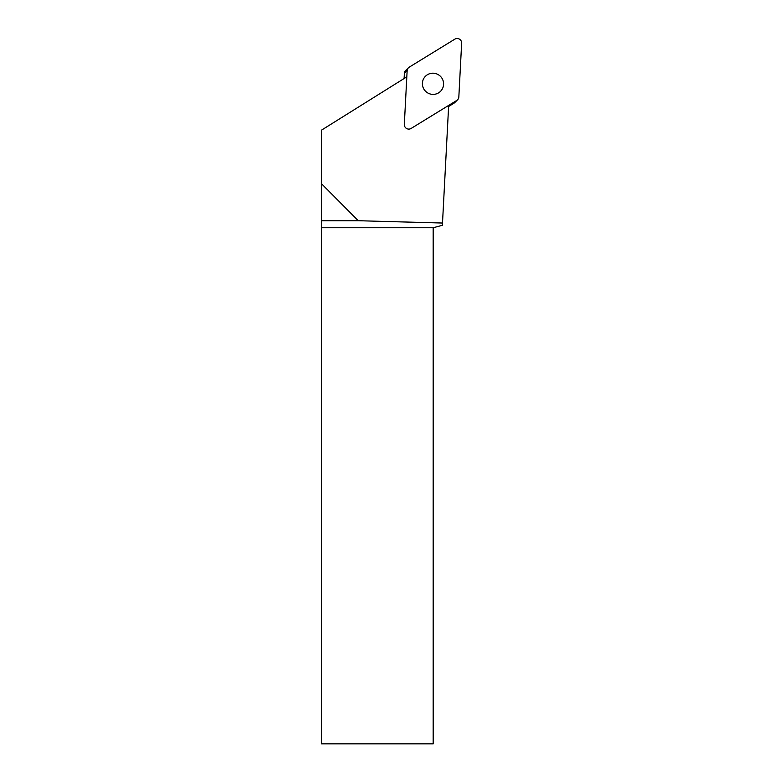 <?xml version="1.0" encoding="UTF-8"?>
<svg xmlns="http://www.w3.org/2000/svg" width="783" height="783" viewBox="0 0 783 783"><rect width="100%" height="100%" fill="white"/><g stroke="black" fill="none" stroke-linecap="round" stroke-linejoin="round"><path stroke-width="1.17" d="M448.669 105.402L442.385 225.289L433.175 227.755L321.353 227.755L321.353 743.85L433.175 743.85L433.175 227.755M442.503 223.038L358.271 220.718L321.353 220.718L321.353 227.755M321.353 220.718L321.353 130.242L406.817 76.832M321.353 183.594L358.271 220.718M404.097 78.535L404.361 73.445L407.14 70.676A4.473 4.424 -134.8 0 1 409.225 67.162L454.854 39.15A4.473 4.424 -134.8 0 1 461.647 43.231L458.838 96.926A4.473 4.424 -134.8 0 1 456.753 100.439L411.124 128.451A4.473 4.424 -134.8 0 1 404.322 124.37L407.14 70.676M456.753 100.439L453.964 103.209L448.61 106.498M453.964 103.209A4.473 4.424 45.2 0 0 454.766 102.583L457.546 99.813M408.432 67.788L405.643 70.548A4.473 4.424 45.2 0 0 404.361 73.445M429.015 73.935A10.649 10.531 -134.8 0 1 440.496 91.357A10.649 10.531 -134.8 0 1 425.521 91.229A10.649 10.531 -134.8 0 1 429.015 73.935"/></g></svg>
